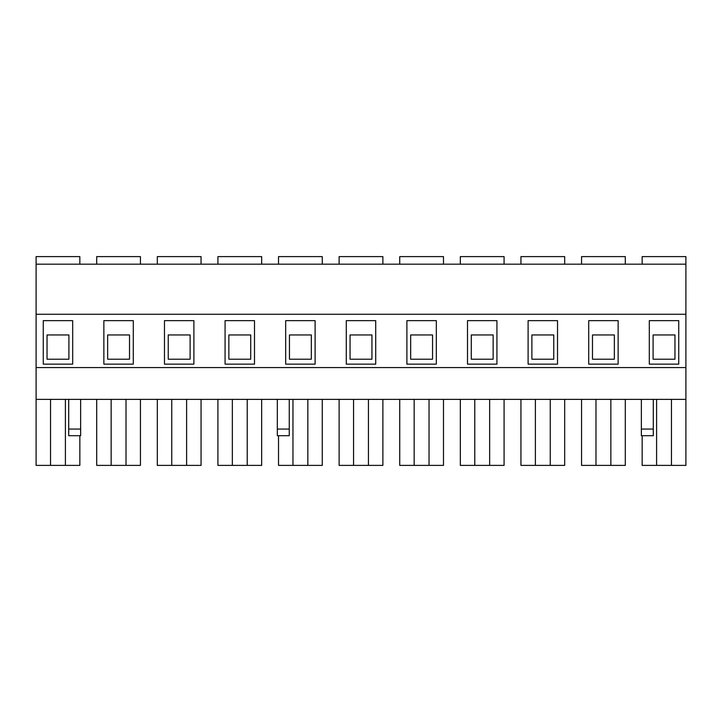 <?xml version="1.0" encoding="UTF-8"?>
<svg xmlns="http://www.w3.org/2000/svg" width="722" height="722" viewBox="0 0 722 722"><rect width="100%" height="100%" fill="white"/><g stroke="black" fill="none" stroke-linecap="round" stroke-linejoin="round"><path stroke-width="1.08" d="M581.553 264.171L581.553 256.608L625.297 256.608L625.297 264.171M520.941 264.171L520.941 256.608L564.685 256.608L564.685 264.171M460.338 264.171L460.338 256.608L504.082 256.608L504.082 264.171M399.735 264.171L399.735 256.608L443.479 256.608L443.479 264.171M339.123 264.171L339.123 256.608L382.877 256.608L382.877 264.171M278.521 264.171L278.521 256.608L322.265 256.608L322.265 264.171M217.918 264.171L217.918 256.608L261.662 256.608L261.662 264.171M157.315 264.171L157.315 256.608L201.059 256.608L201.059 264.171M96.703 264.171L96.703 256.608L140.447 256.608L140.447 264.171M642.156 264.171L642.156 256.608L685.9 256.608L685.9 264.171L36.1 264.171L36.1 465.392L65.404 465.392L65.404 399.374M36.1 264.171L36.1 256.608L79.844 256.608L79.844 264.171M685.9 264.171L685.9 399.374L36.1 399.374M656.596 399.374L656.596 465.392L642.156 465.392L642.156 435.709M50.54 399.374L50.54 465.392M79.844 435.709L79.844 465.392L65.404 465.392M641.362 399.374L641.362 435.709L653.293 435.709L653.293 429.058L641.362 429.058M653.293 399.374L653.293 429.058M671.46 399.374L671.46 465.392L685.9 465.392L685.9 399.374M656.596 465.392L671.46 465.392M685.9 314.278L36.1 314.278M254.505 320.64L225.074 320.64L225.074 364.141L254.505 364.141L254.505 320.64M315.108 320.64L285.677 320.64L285.677 364.141L315.108 364.141L315.108 320.64M375.711 320.64L346.289 320.64L346.289 364.141L375.711 364.141L375.711 320.64M436.323 320.64L406.892 320.64L406.892 364.141L436.323 364.141L436.323 320.64M496.926 320.64L467.495 320.64L467.495 364.141L496.926 364.141L496.926 320.64M557.528 320.64L528.107 320.64L528.107 364.141L557.528 364.141L557.528 320.64M618.14 320.64L588.71 320.64L588.71 364.141L618.14 364.141L618.14 320.64M193.893 320.64L164.472 320.64L164.472 364.141L193.893 364.141L193.893 320.64M133.29 320.64L103.86 320.64L103.86 364.141L133.29 364.141L133.29 320.64M678.743 320.64L649.313 320.64L649.313 364.141L678.743 364.141L678.743 320.64M72.687 320.64L43.257 320.64L43.257 364.141L72.687 364.141L72.687 320.64M685.9 367.561L36.1 367.561M68.707 429.058L68.707 435.709L80.638 435.709L80.638 429.058L68.707 429.058L68.707 399.374M80.638 429.058L80.638 399.374M68.906 359.213L68.906 334.954L47.038 334.954L47.038 359.213L68.906 359.213M674.962 359.213L674.962 334.954L653.094 334.954L653.094 359.213L674.962 359.213M126.016 399.374L126.016 465.392L140.447 465.392L140.447 399.374M126.016 465.392L111.143 465.392L111.143 399.374M111.143 465.392L96.703 465.392L96.703 399.374M129.518 359.213L129.518 334.954L107.641 334.954L107.641 359.213L129.518 359.213M186.619 399.374L186.619 465.392L201.059 465.392L201.059 399.374M186.619 465.392L171.746 465.392L171.746 399.374M171.746 465.392L157.315 465.392L157.315 399.374M247.222 399.374L247.222 465.392L261.662 465.392L261.662 399.374M247.222 465.392L232.349 465.392L232.349 399.374M232.349 465.392L217.918 465.392L217.918 399.374M307.834 399.374L307.834 465.392L322.265 465.392L322.265 399.374M307.834 465.392L292.961 465.392L292.961 399.374M292.961 465.392L278.521 465.392L278.521 435.709M368.437 399.374L368.437 465.392L382.877 465.392L382.877 399.374M368.437 465.392L353.563 465.392L353.563 399.374M353.563 465.392L339.123 465.392L339.123 399.374M429.039 399.374L429.039 465.392L443.479 465.392L443.479 399.374M429.039 465.392L414.166 465.392L414.166 399.374M414.166 465.392L399.735 465.392L399.735 399.374M489.651 399.374L489.651 465.392L504.082 465.392L504.082 399.374M489.651 465.392L474.778 465.392L474.778 399.374M474.778 465.392L460.338 465.392L460.338 399.374M550.254 399.374L550.254 465.392L564.685 465.392L564.685 399.374M550.254 465.392L535.381 465.392L535.381 399.374M535.381 465.392L520.941 465.392L520.941 399.374M610.857 399.374L610.857 465.392L625.297 465.392L625.297 399.374M610.857 465.392L595.984 465.392L595.984 399.374M595.984 465.392L581.553 465.392L581.553 399.374M190.121 359.213L190.121 334.954L168.244 334.954L168.244 359.213L190.121 359.213M614.359 359.213L614.359 334.954L592.482 334.954L592.482 359.213L614.359 359.213M553.756 359.213L553.756 334.954L531.879 334.954L531.879 359.213L553.756 359.213M493.144 359.213L493.144 334.954L471.276 334.954L471.276 359.213L493.144 359.213M432.541 359.213L432.541 334.954L410.674 334.954L410.674 359.213L432.541 359.213M371.938 359.213L371.938 334.954L350.062 334.954L350.062 359.213L371.938 359.213M311.326 359.213L311.326 334.954L289.459 334.954L289.459 359.213L311.326 359.213M250.724 359.213L250.724 334.954L228.856 334.954L228.856 359.213L250.724 359.213M277.329 399.374L277.329 435.709L289.26 435.709L289.26 429.058L277.329 429.058M289.26 399.374L289.26 429.058"/></g></svg>
